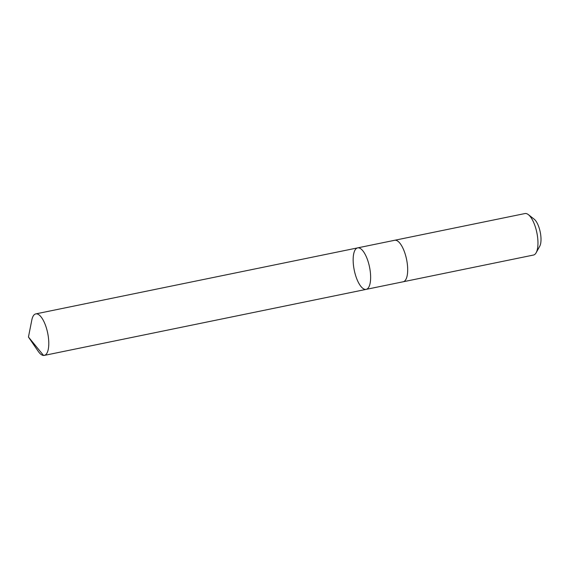 <?xml version="1.0" encoding="UTF-8"?>
<svg xmlns="http://www.w3.org/2000/svg" width="569" height="569" viewBox="0 0 569 569"><rect width="100%" height="100%" fill="white"/><g stroke="black" fill="none" stroke-linecap="round" stroke-linejoin="round"><path stroke-width="0.85" d="M394.53 240.303A21.181 7.795 78.4 0 1 394.687 240.267A21.181 7.795 78.4 0 1 404.737 252.672A21.181 7.795 78.4 0 1 407.041 276.235A21.181 7.795 78.4 0 1 403.201 281.769L366.151 289.372A21.181 7.795 -101.6 0 0 369.53 267.053A21.181 7.795 -101.6 0 0 357.638 247.878A21.181 7.795 -101.6 0 0 353.797 253.404A21.181 7.795 -101.6 0 0 356.094 276.975A21.181 7.795 -101.6 0 0 366.151 289.372A21.181 7.795 -101.6 0 0 369.53 267.053A21.181 7.795 -101.6 0 0 357.638 247.878L35.783 313.896A21.181 7.795 78.4 0 1 45.84 326.293A21.181 7.795 78.4 0 1 48.145 349.864A21.181 7.795 78.4 0 1 44.304 355.397A21.181 7.795 78.4 0 1 38.208 351.293L28.45 337.026L31.807 320.07A21.181 7.795 78.4 0 1 31.942 319.429A21.181 7.795 78.4 0 1 35.783 313.896M357.638 247.878L394.687 240.274A21.181 7.795 78.4 0 1 404.737 252.672A21.181 7.795 78.4 0 1 407.041 276.242A21.181 7.795 78.4 0 1 403.201 281.776A21.181 7.795 78.4 0 1 403.044 281.804M394.687 240.267L524.959 213.546A21.181 7.795 78.4 0 1 528.338 214.62A21.181 7.795 78.4 0 1 537.321 249.514A21.181 7.795 78.4 0 1 536.154 252.736A21.181 7.795 78.4 0 1 533.48 255.047L403.201 281.776M528.338 214.62L534.163 219.157A15.071 5.548 78.4 0 1 540.55 243.98A15.071 5.548 78.4 0 1 539.725 246.27L536.154 252.736M45.001 355.163L43.564 355.454L28.45 337.026M366.151 289.372L44.304 355.397"/></g></svg>
